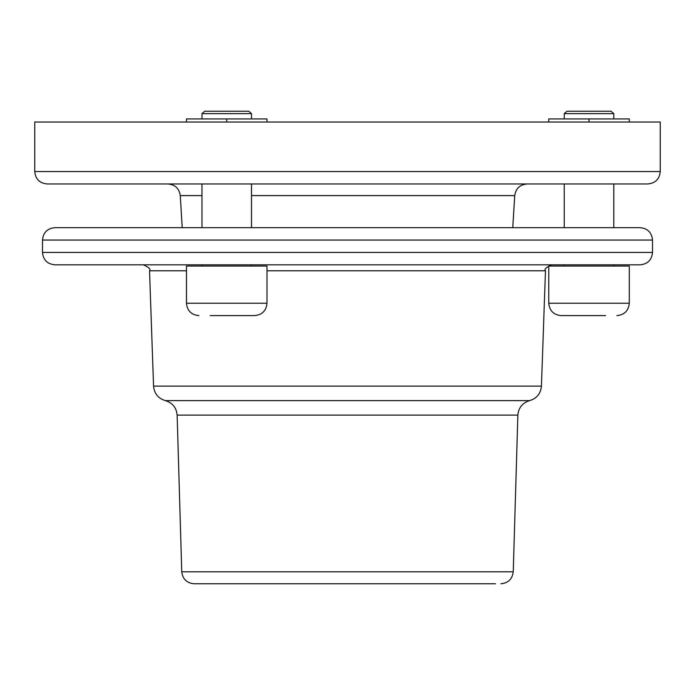 <?xml version="1.0" encoding="UTF-8"?>
<svg xmlns="http://www.w3.org/2000/svg" width="695" height="695" viewBox="0 0 695 695"><rect width="100%" height="100%" fill="white"/><g stroke="black" fill="none" stroke-linecap="round" stroke-linejoin="round"><path stroke-width="1.04" d="M266.993 122.025L266.993 118.932L226.735 118.932L226.735 122.025M186.477 122.025L186.477 118.932L226.735 118.932M548.772 122.025L548.772 118.932L629.288 118.932L629.288 122.025M589.03 122.025L589.03 118.932M210.229 315.608L254.605 315.608L210.229 315.608M201.967 113.633L204.712 111.235L248.758 111.235L251.503 113.633L201.967 113.633L201.967 118.932M251.503 183.958L251.503 227.665L201.967 227.665L201.967 183.958M186.477 303.22L266.993 303.22L266.993 266.063L186.477 266.063L186.477 303.22C187.216 310.743 191.342 314.87 198.866 315.608M605.588 315.608L561.16 315.608L605.588 315.608M629.288 303.22L548.772 303.22L548.772 266.063L629.288 266.063L629.288 303.22C628.549 310.743 624.423 314.87 616.899 315.608M564.253 113.633L567.007 111.235L611.053 111.235L613.798 113.633L564.253 113.633L564.253 118.932M613.798 113.633L613.798 118.932M613.798 264.821L613.798 266.063M564.253 183.958L564.253 227.665L640.121 227.665L54.879 227.665L182.229 227.665L180.266 195.59C179.197 188.467 175.079 184.592 167.903 183.958M647.862 183.958L47.138 183.958C39.615 183.219 35.48 179.093 34.75 171.569L660.25 171.569C659.52 179.093 655.385 183.219 647.862 183.958M251.503 195.59L514.734 195.59L512.771 227.665L564.253 227.665M640.121 264.821L54.879 264.821C47.356 264.091 43.229 259.956 42.491 252.433L652.509 252.433C651.771 259.956 647.644 264.091 640.121 264.821M495.526 583.765L194.122 583.765C186.799 583.088 182.681 579.109 181.751 571.811L177.138 415.123C176.443 407.67 172.508 402.831 165.349 400.624C158.191 398.417 154.264 393.587 153.56 386.125L149.529 270.798C150.997 269.295 148.93 267.306 143.344 264.821M660.25 171.569L660.25 122.025L34.75 122.025L34.75 171.569M181.751 571.811L513.249 571.811L517.862 415.123L177.138 415.123M201.967 195.59L180.266 195.59M640.121 227.665C647.644 228.394 651.771 232.53 652.509 240.053L42.491 240.053C43.229 232.53 47.356 228.394 54.879 227.665M517.862 415.123C518.557 407.67 522.492 402.831 529.651 400.624C536.809 398.417 540.736 393.587 541.44 386.125L545.471 270.798L266.993 270.798M186.477 270.798L149.529 270.798M541.44 386.125L153.56 386.125M529.651 400.624L165.349 400.624M251.503 113.633L251.503 118.932M201.967 264.821L201.967 266.063M251.503 264.821L251.503 266.063M266.993 303.22C266.255 310.743 262.128 314.87 254.605 315.608M548.772 303.22C549.51 310.743 553.637 314.87 561.16 315.608M564.253 264.821L564.253 266.063M613.798 183.958L613.798 227.665M514.734 195.59C515.803 188.467 519.921 184.592 527.097 183.958M42.491 240.053L42.491 252.433M652.509 240.053L652.509 252.433M545.471 270.798C544.003 269.295 546.07 267.306 551.656 264.821M513.249 571.811C512.319 579.109 508.201 583.088 500.878 583.765"/></g></svg>
